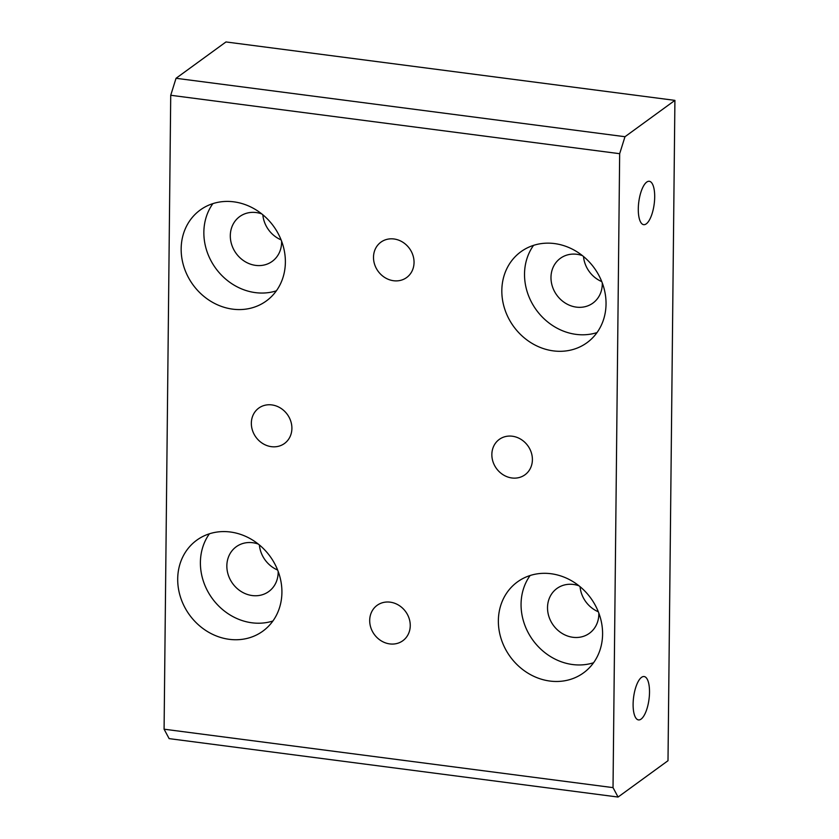 <?xml version="1.0" encoding="UTF-8"?>
<svg xmlns="http://www.w3.org/2000/svg" width="839" height="839" viewBox="0 0 839 839"><rect width="100%" height="100%" fill="white"/><g stroke="black" fill="none" stroke-linecap="round" stroke-linejoin="round"><path stroke-width="1.26" d="M181.161 248.711A56.213 49.805 -126 0 0 210.746 301.264A56.213 49.805 -126 0 0 266.341 300.949A56.213 49.805 -126 0 0 285.375 262.271A56.213 49.805 -126 0 0 255.79 209.729A56.213 49.805 -126 0 0 200.185 210.044A56.213 49.805 -126 0 0 181.161 248.711M212.875 203.625A56.213 49.805 -126 0 0 203.856 232.193A56.213 49.805 -126 0 0 276.346 290.839M261.758 213.903A27.677 24.52 -126 0 0 239.671 216.598A27.677 24.52 -126 0 0 230.306 235.644A27.677 24.52 -126 0 0 244.873 261.506A27.677 24.52 -126 0 0 272.245 261.349A27.677 24.52 -126 0 0 281.61 242.314A27.677 24.52 -126 0 0 281.6 241.171M262.838 214.784A27.677 24.52 -126 0 0 281.096 239.87M177.7 578.879A56.213 49.805 -126 0 0 207.285 631.431A56.213 49.805 -126 0 0 262.89 631.117A56.213 49.805 -126 0 0 281.914 592.439A56.213 49.805 -126 0 0 252.329 539.896A56.213 49.805 -126 0 0 196.725 540.211A56.213 49.805 -126 0 0 177.7 578.879M209.414 533.793A56.213 49.805 -126 0 0 200.395 562.361A56.213 49.805 -126 0 0 272.895 621.007M258.297 544.071A27.677 24.52 -126 0 0 236.22 546.766A27.677 24.52 -126 0 0 226.845 565.811A27.677 24.52 -126 0 0 241.412 591.673A27.677 24.52 -126 0 0 268.784 591.516A27.677 24.52 -126 0 0 278.16 572.481A27.677 24.52 -126 0 0 278.149 571.338M259.377 544.951A27.677 24.52 -126 0 0 277.646 570.038M501.827 290.451A56.213 49.805 -126 0 0 531.412 342.994A56.213 49.805 -126 0 0 587.017 342.679A56.213 49.805 -126 0 0 606.041 304.012A56.213 49.805 -126 0 0 576.456 251.459A56.213 49.805 -126 0 0 520.862 251.773A56.213 49.805 -126 0 0 501.827 290.451M533.552 245.366A56.213 49.805 -126 0 0 524.522 273.933A56.213 49.805 -126 0 0 597.022 332.58M582.423 255.633A27.677 24.52 -126 0 0 560.347 258.339A27.677 24.52 -126 0 0 550.982 277.373A27.677 24.52 -126 0 0 565.538 303.236A27.677 24.52 -126 0 0 592.921 303.089A27.677 24.52 -126 0 0 602.287 284.043A27.677 24.52 -126 0 0 602.276 282.911M583.504 256.514A27.677 24.52 -126 0 0 601.773 281.61M498.366 620.619A56.213 49.805 -126 0 0 527.951 673.161A56.213 49.805 -126 0 0 583.556 672.847A56.213 49.805 -126 0 0 602.591 634.179A56.213 49.805 -126 0 0 573.006 581.626A56.213 49.805 -126 0 0 517.401 581.941A56.213 49.805 -126 0 0 498.366 620.619M530.091 575.533A56.213 49.805 -126 0 0 521.061 604.101A56.213 49.805 -126 0 0 593.561 662.747M578.962 585.8A27.677 24.52 -126 0 0 556.886 588.506A27.677 24.52 -126 0 0 547.521 607.541A27.677 24.52 -126 0 0 562.088 633.403A27.677 24.52 -126 0 0 589.46 633.256A27.677 24.52 -126 0 0 598.826 614.211A27.677 24.52 -126 0 0 598.815 613.078M580.053 586.681A27.677 24.52 -126 0 0 598.312 611.778M654.693 197.008A21.866 7.771 -82.6 0 1 643.67 224.663A21.866 7.771 -82.6 0 1 638.29 208.942A21.866 7.771 -82.6 0 1 649.313 181.287A21.866 7.771 -82.6 0 1 654.693 197.008M649.512 692.259A21.866 7.771 -82.6 0 1 638.489 719.914A21.866 7.771 -82.6 0 1 633.109 704.194A21.866 7.771 -82.6 0 1 644.132 676.538A21.866 7.771 -82.6 0 1 649.512 692.259M491.853 454.455A21.866 19.381 -126 0 0 503.358 474.905A21.866 19.381 -126 0 0 524.994 474.78A21.866 19.381 -126 0 0 532.398 459.73A21.866 19.381 -126 0 0 520.883 439.29A21.866 19.381 -126 0 0 499.257 439.416A21.866 19.381 -126 0 0 491.853 454.455M373.502 257.216A21.866 19.381 -126 0 0 385.007 277.657A21.866 19.381 -126 0 0 406.642 277.541A21.866 19.381 -126 0 0 414.047 262.492A21.866 19.381 -126 0 0 402.542 242.052A21.866 19.381 -126 0 0 380.906 242.167A21.866 19.381 -126 0 0 373.502 257.216M369.695 620.399A21.866 19.381 -126 0 0 381.21 640.839A21.866 19.381 -126 0 0 402.835 640.723A21.866 19.381 -126 0 0 410.25 625.674A21.866 19.381 -126 0 0 398.735 605.234A21.866 19.381 -126 0 0 377.099 605.349A21.866 19.381 -126 0 0 369.695 620.399M251.343 423.16A21.866 19.381 -126 0 0 262.859 443.6A21.866 19.381 -126 0 0 284.494 443.474A21.866 19.381 -126 0 0 291.899 428.435A21.866 19.381 -126 0 0 280.383 407.985A21.866 19.381 -126 0 0 258.748 408.111A21.866 19.381 -126 0 0 251.343 423.16M176.043 78.289L225.974 41.95L674.913 100.376L668.001 760.711L618.07 797.05L169.132 738.624L164.087 729.196L170.726 95.268L176.043 78.289L624.992 136.715L674.913 100.376M624.992 136.715L619.664 153.694L613.026 787.622L618.07 797.05M164.087 729.196L613.026 787.622M619.664 153.694L170.726 95.268"/></g></svg>
